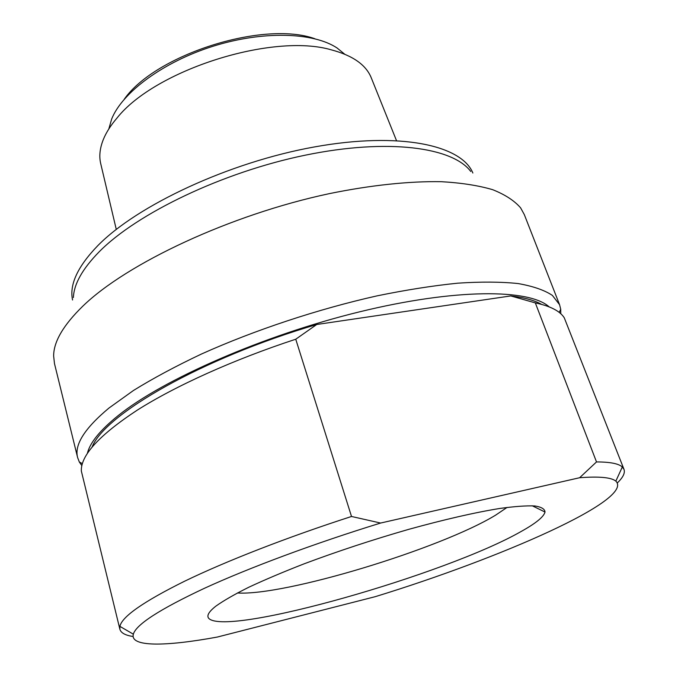 <?xml version="1.0" encoding="UTF-8"?>
<svg xmlns="http://www.w3.org/2000/svg" width="678" height="678" viewBox="0 0 678 678"><rect width="100%" height="100%" fill="white"/><g stroke="black" fill="none" stroke-linecap="round" stroke-linejoin="round"><path stroke-width="1.02" d="M87.377 453.362C89.928 442.666 100.259 430.038 118.353 415.47C163.076 379.443 263.403 335.279 359.552 311.838C455.802 288.294 529.493 288.896 549.163 306.871M541.561 304.371C534.467 300.329 524.213 297.515 510.805 295.93L535.323 302.905C550.273 306.049 559.918 311.007 564.257 317.77L623.997 469.362L622.311 466.998C618.76 463.642 610.149 461.955 596.504 461.93L579.631 477.727L380.621 523.043L351.509 516.475L295.752 339.22L316.745 324.491C201.205 358.484 104.598 414.563 92.149 446.938M316.745 324.491L510.805 295.93M472.863 173.017C461.599 145.16 399.884 131.481 314.423 146.94C229.088 162.237 137.015 205.366 97.59 245.868C77.614 266.649 69.266 284.692 72.563 299.998M560.765 313.728L560.714 309.27L559.562 304.685L552.375 295.396C544.451 290.133 533.027 286.192 518.111 283.557C501.195 281.777 481.117 281.65 457.879 283.167C433.03 285.675 406.122 289.904 377.137 295.845C318.058 309.075 254.555 330.135 201.374 354.06C175.78 366.171 153.16 378.299 133.507 390.452L108.963 408.046C84.64 428.343 74.19 444.853 77.614 457.565L79.318 461.981L81.852 465.65M559.562 304.685L524.306 214.587L520.602 207.849C514.399 200.68 505.093 194.628 492.677 189.687C478.473 185.501 461.345 182.84 441.276 181.687C409.309 181.136 370.968 185.119 329.339 193.637C230.359 214.672 126.718 263.42 82.708 306.27C63.342 325.169 53.647 341.746 53.638 355.984L54.486 363.62L77.614 457.565M470.786 171.5C452.735 147.236 388.053 138.117 305.371 155.16C222.791 172.085 137.075 213.333 99.174 251.801C82.521 268.776 73.927 284.031 73.385 297.566M535.323 302.905L596.504 461.93M351.509 516.475C286.752 537.408 225.876 561.215 184.535 581.249C143.473 601.632 121.93 616.675 119.904 626.37L119.887 629.277L81.326 470.973C80.741 455.319 99.386 435.047 137.253 410.148C175.492 385.909 233.283 359.713 295.752 339.22M380.621 523.043C314.584 543.375 249.496 567.63 204.629 588.199C159.864 609.2 136.1 624.531 133.346 634.184C129.727 647.219 165.932 646.498 217.248 637.066L375.239 596.674C500.72 558.18 634.786 499.508 615.836 481.126C611.386 477.414 599.318 476.278 579.631 477.727M215.968 606.064C223.681 600.581 234.647 594.292 248.868 587.207C264.835 579.749 283.294 571.944 304.244 563.774C337.746 551.231 372.612 539.739 408.842 529.315C444.404 519.501 474.668 512.551 499.618 508.483C514.5 506.432 526.204 505.585 534.747 505.949C541.391 506.966 544.815 509 545.027 512.043C543.748 516.89 535.73 523.399 520.992 531.569C446.429 574.139 228.986 636.506 209.019 618.633C206.273 616.039 208.587 611.853 215.968 606.064M617.37 482.889C623.04 477.465 625.252 472.956 623.997 469.362M237.359 592.979C284.819 596.106 440.505 548.799 495.677 515.111L507.085 507.415M314.821 38.731C263.581 20.247 155.525 54.528 124.303 99.166M344.653 54.155L337.119 48.019C313.448 32.171 262.733 30.595 212.994 46.274C163.245 61.901 122.311 92.335 111.675 118.997L108.819 128.964M396.461 140.532L371.442 78.267C366.349 65.088 353.052 55.63 331.55 49.909C272.793 32.552 155.084 69.893 117.074 117.947C110.794 125.261 106.217 132.413 103.361 139.414C99.768 148.372 98.92 156.601 100.827 164.11L116.277 229.41M119.887 629.277C120.938 632.938 125.345 635.345 133.1 636.506M559.189 312.397L560.714 309.27M82.377 463.65L79.318 461.981M615.836 481.126L622.311 466.998M532.247 505.788L545.027 512.043M133.346 634.184L119.904 626.37"/></g></svg>
